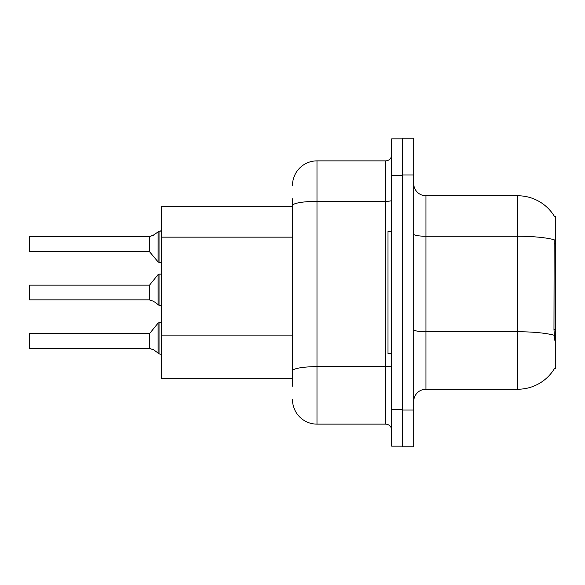 <?xml version="1.0" encoding="UTF-8"?>
<svg xmlns="http://www.w3.org/2000/svg" width="585" height="585" viewBox="0 0 585 585"><rect width="100%" height="100%" fill="white"/><g stroke="black" fill="none" stroke-linecap="round" stroke-linejoin="round"><path stroke-width="0.88" d="M554.763 340.251L553.973 329.611L554.149 239.748A42.851 7.444 180 0 0 517.791 236.245L517.791 195.77A42.851 42.851 0 0 1 554.639 216.735A42.851 42.851 0 0 0 517.791 195.77A42.851 42.851 0 0 1 554.543 216.589L555.75 216.589L555.75 368.411L554.543 368.411L554.763 368.053A42.851 42.851 0 0 1 517.791 389.23L425.96 389.23A12.241 12.241 0 0 0 413.719 401.471M292.5 229.188L292.5 198.834L292.5 206.79L161.489 206.79L161.489 378.21L292.5 378.21M413.719 174.959L402.699 174.959L402.699 138.221L413.719 138.221L413.719 410.041L402.699 410.041L402.699 446.779L413.719 446.779L402.699 446.779M413.719 410.041L413.719 446.779M554.543 216.589A42.851 42.851 0 0 0 517.791 195.77L425.96 195.77A12.241 12.241 0 0 1 413.719 183.529A12.241 12.241 0 0 0 425.96 195.77L425.96 389.23M292.5 386.166L292.5 198.834M391.679 409.434L391.679 446.165L402.699 446.165L402.699 138.835L391.679 138.835L391.679 409.434L402.699 409.434M292.5 185.365A24.49 24.49 0 0 1 316.99 160.875L316.99 424.125L385.559 424.125L385.559 160.875A6.121 6.121 0 0 0 391.679 154.754M316.99 160.875L385.559 160.875M292.5 375.146L292.5 343.059M391.679 430.246A6.121 6.121 0 0 0 385.559 424.125M316.99 424.125A24.49 24.49 0 0 1 292.5 399.635M149.343 348.324L153.394 349.742L149.723 348.47L149.716 333.413L149.241 333.64L149.248 348.316A0.614 0.614 180 0 1 149.343 348.324A0.614 0.614 -0 0 0 149.248 348.316L149.241 340.989M29.25 340.989L29.491 333.64L29.491 348.324L29.25 340.989M154.513 350.4L159.04 353.815L159.04 322.62L161.489 322.62M159.04 353.823L161.438 354.444M29.25 343.432L29.491 348.324L149.241 348.324M149.343 299.842L153.394 301.253L149.723 299.981L149.716 284.924L149.241 285.151L149.248 299.834A0.614 0.614 180 0 1 149.343 299.842A0.614 0.614 -0 0 0 149.248 299.834L149.241 292.5M29.25 292.5L29.25 294.95M29.25 285.4L29.491 299.842L149.241 299.842M154.513 301.918L159.04 305.326L159.04 274.131L161.489 274.131M159.04 305.341L161.438 305.955M161.489 262.38L159.04 262.38L159.04 231.177L153.394 235.258L149.343 236.676A0.614 0.614 0 0 1 149.248 236.684A0.614 0.614 180 0 0 149.343 236.676M29.25 251.111L29.491 236.676L149.248 236.684L149.241 251.36L149.241 236.676L29.491 236.676L29.25 251.111M160.597 231.141L161.489 230.329L160.597 231.141L161.489 230.329L160.597 231.141L161.489 230.329L160.261 231.177L159.04 231.177M149.241 244.011L149.241 251.36L158.089 261.926L158.104 231.499M29.25 241.568L29.25 236.918M391.679 231.28L388.001 231.28L388.001 353.72L391.679 353.72M154.513 234.6L149.723 236.53L154.513 234.6L149.723 236.53L149.716 251.587M555.75 329.611L553.973 329.611M555.75 243.901L553.973 243.901M292.5 237.144L161.489 237.144M292.5 335.095L161.489 335.095M517.791 389.23L517.791 236.245L425.96 236.245A12.241 2.128 0 0 1 413.719 234.117M554.28 335.285A42.851 7.444 180 0 0 517.791 331.746L425.96 331.746A12.241 2.128 -0 0 1 413.719 329.618M391.679 365.581A6.121 1.06 0 0 1 385.559 366.641L316.99 366.641A24.49 4.256 180 0 0 292.5 370.897M391.679 175.566L402.699 175.566M292.5 205.598A24.49 4.256 180 0 1 316.99 201.35L385.559 201.35A6.121 1.06 0 0 0 391.679 200.282M149.716 333.413L158.089 323.074L159.04 322.62L158.089 323.074L158.104 353.501M149.716 284.924L158.089 274.584L159.04 274.131L158.089 274.584L158.104 305.012M29.491 333.64L149.241 333.64M29.491 285.151L149.241 285.151M29.491 251.36L149.241 251.36M159.04 262.38L158.089 261.926M159.04 322.62L158.089 323.074M159.04 274.131L158.089 274.584"/></g></svg>
